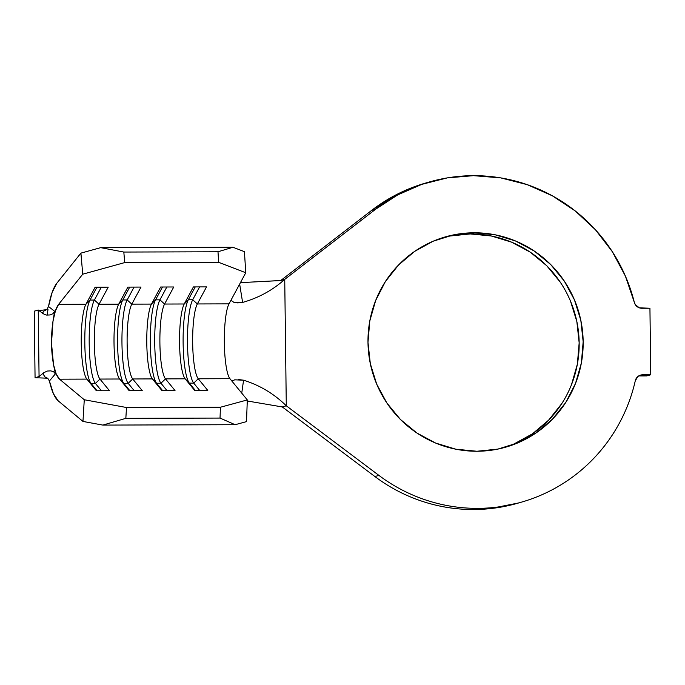 <?xml version="1.0" encoding="UTF-8"?>
<svg xmlns="http://www.w3.org/2000/svg" width="685" height="685" viewBox="0 0 685 685"><rect width="100%" height="100%" fill="white"/><g stroke="black" fill="none" stroke-linecap="round" stroke-linejoin="round"><path stroke-width="1.03" d="M449.283 236.094L470.244 233.936L474.243 232.78A109.386 107.451 -106.1 0 1 581.976 326.805A109.386 107.451 -106.1 0 1 505.932 447.108A109.386 107.451 -106.1 0 1 476.906 451.252L455.893 449.214L435.634 443.058L416.908 433.014L400.442 419.477L386.854 402.968L376.681 384.114L370.311 363.632L367.982 342.329L369.789 321.017L375.663 300.501L385.372 281.586L398.55 264.992L414.69 251.361L433.168 241.214L453.273 234.938L474.243 232.78L495.255 234.818L515.514 240.974L534.24 251.01L550.706 264.547L564.294 281.064L574.467 299.919L580.837 320.392L583.166 341.704L581.36 363.016L575.486 383.523L565.776 402.438L552.598 419.032L536.458 432.663L517.98 442.818L497.875 449.095L476.906 451.252A109.386 107.451 -106.1 0 1 369.172 357.227A109.386 107.451 -106.1 0 1 445.216 236.924A109.386 107.451 -106.1 0 1 474.243 232.78L470.244 233.936A109.386 107.451 73.9 0 0 443.229 237.524M429.349 181.979L425.351 183.135A166.575 163.629 73.9 0 0 371.647 210.381L375.637 209.225A166.575 163.629 -106.1 0 1 429.349 181.979A166.575 163.629 -106.1 0 1 473.54 175.668A166.575 163.629 -106.1 0 1 634.327 302.342L625.396 276.106L612.322 251.686L595.453 229.766L575.263 210.963L552.315 195.782L527.245 184.659L500.744 177.886L473.54 175.668L447.322 177.886L421.832 184.351L397.728 194.891L375.637 209.225L284.737 279.36L280.747 280.516L240.426 282.648L279.677 280.602L284.737 279.36L286.287 405.785L378.891 475.381L374.9 476.537L282.288 406.941L247.276 400.982L282.288 406.941L286.287 405.785L378.891 475.381L374.9 476.537A166.575 163.629 73.9 0 0 517.809 503.201L520.763 502.345M232.643 381.999L232.66 380.757L232.643 381.999L247.311 399.937L246.506 421.626L235.143 424.709L102.861 425.094L82.962 421.438L58.216 400.871C54.706 397.822 51.769 391.203 49.414 380.988L47.847 378.428L44.773 376.827L43.326 374.224L43.771 372.734L39.062 376.57L35.063 377.718L34.25 311.178L38.249 310.022L43.052 313.602L38.249 310.022L39.062 376.57L35.063 377.718L34.25 311.178L38.249 310.022L39.062 376.57L43.771 372.734L47.291 371.047L50.784 370.868L53.627 371.741L55.382 373.873L53.55 364.78C51.007 350.66 50.827 336.078 53.019 321.025L54.62 311.264L53.002 313.67L50.142 314.946L46.537 315.066L44.037 314.227L42.581 312.917L43.968 311.024L46.991 309.295L48.507 306.52C50.596 295.44 53.361 287.691 56.778 283.29L80.907 253.125L82.739 274.188L58.61 304.354L55.425 310.836L53.019 321.025L54.62 311.264L48.507 306.52L52.146 292.392L56.778 283.29L80.907 253.125L100.695 247.653L123.814 252.054L124.73 262.586L82.739 274.188L58.61 304.354L85.925 304.277A38.865 7.004 -90.2 0 0 81.25 343.168A38.865 7.004 -90.2 0 0 86.841 379.105L59.526 379.182L84.272 399.749L82.962 421.438L58.216 400.871L53.379 393.627L49.414 380.988L55.382 373.873L53.55 364.78L56.196 373.984L59.526 379.182L84.272 399.749L126.494 407.507L220.433 407.233L247.311 399.937L229.929 378.685L198.256 378.779L207.786 390.433L194.686 390.476L185.147 378.814L165.487 378.873L175.017 390.536L161.917 390.57L152.378 378.908L132.719 378.968L142.249 390.63L129.14 390.664L119.61 379.002L99.95 379.062L109.48 390.724L96.371 390.758L86.841 379.105L59.526 379.182C57.078 377.033 55.091 372.238 53.55 364.78L51.486 343.262L53.019 321.025C54.363 313.011 56.23 307.454 58.61 304.354L85.925 304.277L95.112 287.212L108.213 287.169L99.034 304.243L118.693 304.183A38.865 7.004 -90.2 0 0 114.018 343.074A38.865 7.004 -90.2 0 0 119.61 379.002L99.95 379.062A38.865 7.004 89.8 0 1 94.359 343.134A38.865 7.004 89.8 0 1 99.034 304.243L118.693 304.183L127.881 287.118L140.99 287.075L131.803 304.14L151.462 304.089A38.865 7.004 -90.2 0 0 146.787 342.979A38.865 7.004 -90.2 0 0 152.378 378.908L132.719 378.968A38.865 7.004 89.8 0 1 127.127 343.039A38.865 7.004 89.8 0 1 131.803 304.14L151.462 304.089L160.65 287.015L173.759 286.981L164.571 304.046L184.231 303.986A38.865 7.004 -90.2 0 0 179.556 342.885A38.865 7.004 -90.2 0 0 185.147 378.814L165.487 378.873A38.865 7.004 89.8 0 1 159.896 342.937A38.865 7.004 89.8 0 1 164.571 304.046L184.231 303.986L193.418 286.921L206.527 286.887L197.34 303.952L229.013 303.857A38.865 7.004 -90.2 0 0 224.346 342.748A38.865 7.004 -90.2 0 0 229.929 378.685L198.256 378.779A38.865 7.004 89.8 0 1 192.665 342.842A38.865 7.004 89.8 0 1 197.34 303.952L229.013 303.857A38.865 7.004 -90.2 0 0 224.346 342.748A38.865 7.004 -90.2 0 0 229.929 378.685L232.643 381.999L232.66 380.757L234.732 379.815L243.569 380.201L241.745 393.121L243.569 380.201C259.786 385.253 274.026 393.789 286.287 405.785C274.026 393.789 259.786 385.253 243.569 380.201L238.551 379.533M425.796 183.006L417.841 185.507L393.738 196.038L371.647 210.381L280.841 280.439L371.647 210.381L375.637 209.225L284.737 279.36C272.758 290.132 258.716 297.829 242.618 302.427L237.618 302.907M640.578 375.089A7.775 7.638 -106.1 0 0 635.286 380.749A166.575 163.629 -106.1 0 1 521.799 502.045A166.575 163.629 -106.1 0 1 378.891 475.381C389.842 483.61 401.607 490.366 414.177 495.649C426.755 500.932 439.761 504.571 453.196 506.583C466.631 508.595 480.091 508.912 493.568 507.525C507.054 506.147 520.146 503.107 532.853 498.415C545.56 493.731 557.496 487.523 568.653 479.817C579.818 472.102 589.871 463.111 598.81 452.836C607.749 442.57 615.301 431.336 621.475 419.134C627.648 406.941 632.255 394.14 635.286 380.749L637.94 376.467L640.15 375.234L650.75 374.772L646.751 375.928L638.668 375.954L642.641 374.798L650.75 374.772L649.937 308.233L639.328 307.839L635.355 304.705L634.327 302.342A7.775 7.638 -106.1 0 0 641.828 308.259L649.937 308.233L650.75 374.772L646.751 375.928L638.668 375.954L642.641 374.798A7.775 7.638 -106.1 0 0 640.578 375.089L640.526 375.106M231.684 300.826L231.633 298.994L229.013 303.857L231.633 298.994L231.684 300.826L233.782 302.265L242.618 302.427L239.647 284.112L242.618 302.427C258.716 297.829 272.758 290.132 284.737 279.36L286.287 405.785L282.288 406.941L374.9 476.537C385.852 484.766 397.608 491.522 410.187 496.805C422.756 502.079 435.763 505.727 449.197 507.739C462.64 509.751 476.092 510.06 489.578 508.681L518.742 502.936M503.929 447.665A109.386 107.451 73.9 0 0 577.823 326.916A109.386 107.451 73.9 0 0 470.244 233.936L491.256 235.974L511.524 242.13L530.241 252.166L546.716 265.703L560.296 282.22M570.468 301.075L576.847 321.548L579.167 342.851L577.361 364.172L571.495 384.679M561.777 403.593L548.599 420.188L532.468 433.819L513.99 443.974M244.434 251.678L245.761 272.75L231.641 298.985L245.761 272.75L218.661 262.312L124.73 262.586L218.661 262.312L217.993 251.772L123.814 252.054L217.993 251.772L232.977 247.268L100.695 247.653L232.977 247.268L244.434 251.678L245.761 272.75L218.661 262.312L217.993 251.772L232.977 247.268L244.434 251.678M45.313 310.519L45.852 310.211M47.162 315.143L47.984 309.483L47.162 315.143M46.734 377.615L46.075 377.272M102.861 425.094L235.143 424.709L220.031 418.073L125.843 418.347L102.861 425.094L125.843 418.347L220.031 418.073L220.433 407.233L126.494 407.507L125.843 418.347L126.494 407.507L84.272 399.749L82.962 421.438L102.861 425.094M193.727 383.129L189.351 383.138L195.353 390.476L185.147 378.814L194.686 390.476L207.786 390.433L198.256 378.779L193.727 383.129L199.72 390.459L193.727 383.129L189.351 383.138A43.309 7.809 89.8 0 1 183.126 343.099A43.309 7.809 89.8 0 1 188.332 299.765L192.708 299.747A43.309 7.809 -90.2 0 0 187.502 343.091A43.309 7.809 -90.2 0 0 193.727 383.129A43.309 7.809 89.8 0 1 187.502 343.091A43.309 7.809 89.8 0 1 192.708 299.747L197.34 303.952A38.865 7.004 -90.2 0 0 192.665 342.842A38.865 7.004 -90.2 0 0 198.256 378.779L193.727 383.129M184.231 303.986L188.332 299.765A43.309 7.809 -90.2 0 0 183.126 343.099A43.309 7.809 -90.2 0 0 189.351 383.138L185.147 378.814A38.865 7.004 89.8 0 1 179.556 342.885A38.865 7.004 89.8 0 1 184.231 303.986L193.418 286.921L206.527 286.887L197.34 303.952L192.708 299.747L188.332 299.765L184.231 303.986M195.251 286.912L188.332 299.765L195.251 286.912M199.618 286.904L192.708 299.747L199.618 286.904M160.958 383.223L156.582 383.232L162.585 390.57L152.378 378.908L161.917 390.57L175.017 390.536L165.487 378.873L160.958 383.223L166.952 390.553L160.958 383.223L156.582 383.232A43.309 7.809 89.8 0 1 150.357 343.194A43.309 7.809 89.8 0 1 155.564 299.859L159.939 299.842A43.309 7.809 -90.2 0 0 154.733 343.185A43.309 7.809 -90.2 0 0 160.958 383.223A43.309 7.809 89.8 0 1 154.733 343.185A43.309 7.809 89.8 0 1 159.939 299.842L164.571 304.046A38.865 7.004 -90.2 0 0 159.896 342.937A38.865 7.004 -90.2 0 0 165.487 378.873L160.958 383.223M151.462 304.089L155.564 299.859A43.309 7.809 -90.2 0 0 150.357 343.194A43.309 7.809 -90.2 0 0 156.582 383.232L152.378 378.908A38.865 7.004 89.8 0 1 146.787 342.979A38.865 7.004 89.8 0 1 151.462 304.089L160.65 287.015L173.759 286.981L164.571 304.046L159.939 299.842L155.564 299.859L151.462 304.089M162.482 287.015L155.564 299.859L162.482 287.015M166.849 286.998L159.939 299.842L166.849 286.998M128.189 383.317L123.814 383.326L129.816 390.664L119.61 379.002L129.14 390.664L142.249 390.63L132.719 378.968L128.189 383.317L134.183 390.655L128.189 383.317L123.814 383.326A43.309 7.809 89.8 0 1 117.589 343.296A43.309 7.809 89.8 0 1 122.795 299.953L127.17 299.944A43.309 7.809 -90.2 0 0 121.964 343.279A43.309 7.809 -90.2 0 0 128.189 383.317A43.309 7.809 89.8 0 1 121.964 343.279A43.309 7.809 89.8 0 1 127.17 299.944L131.803 304.14A38.865 7.004 -90.2 0 0 127.127 343.039A38.865 7.004 -90.2 0 0 132.719 378.968L128.189 383.317M118.693 304.183L122.795 299.953A43.309 7.809 -90.2 0 0 117.589 343.296A43.309 7.809 -90.2 0 0 123.814 383.326L119.61 379.002A38.865 7.004 89.8 0 1 114.018 343.074A38.865 7.004 89.8 0 1 118.693 304.183L127.881 287.118L140.99 287.075L131.803 304.14L127.17 299.944L122.795 299.953L118.693 304.183M129.713 287.109L122.795 299.953L129.713 287.109M134.08 287.092L127.17 299.944L134.08 287.092M95.412 383.412L91.045 383.429L97.047 390.758L86.841 379.105L96.371 390.758L109.48 390.724L99.95 379.062L95.412 383.412L101.414 390.75L95.412 383.412L91.045 383.429A43.309 7.809 89.8 0 1 84.82 343.39A43.309 7.809 89.8 0 1 90.026 300.047L94.402 300.039A43.309 7.809 -90.2 0 0 89.196 343.373A43.309 7.809 -90.2 0 0 95.412 383.412A43.309 7.809 89.8 0 1 89.196 343.373A43.309 7.809 89.8 0 1 94.402 300.039L99.034 304.243A38.865 7.004 -90.2 0 0 94.359 343.134A38.865 7.004 -90.2 0 0 99.95 379.062L95.412 383.412M85.925 304.277L90.026 300.047A43.309 7.809 -90.2 0 0 84.82 343.39A43.309 7.809 -90.2 0 0 91.045 383.429L86.841 379.105A38.865 7.004 89.8 0 1 81.25 343.168A38.865 7.004 89.8 0 1 85.925 304.277L95.112 287.212L108.213 287.169L99.034 304.243L94.402 300.039L90.026 300.047L85.925 304.277M96.945 287.203L90.026 300.047L96.945 287.203M101.311 287.195L94.402 300.039L101.311 287.195M247.311 399.937L246.506 421.626L235.143 424.709L220.031 418.073L220.433 407.233L247.311 399.937M82.739 274.188L124.73 262.586L123.814 252.054L100.695 247.653L80.907 253.125L82.739 274.188M46.606 309.654L39.011 310.596L46.606 309.654M44.319 375.919L43.857 375.2M35.063 377.718L47.573 378.197L35.063 377.718M44.773 376.827L43.318 374.181M43.771 372.734L47.291 371.047M50.784 370.868L53.627 371.741M54.706 372.571L55.382 373.873L49.414 380.988M48.507 306.52L54.62 311.264L53.002 313.67L50.142 314.946M50.108 314.954L46.623 315.074L50.108 314.954M444.736 237.07L445.216 236.924M505.462 447.237L505.932 447.108"/></g></svg>
